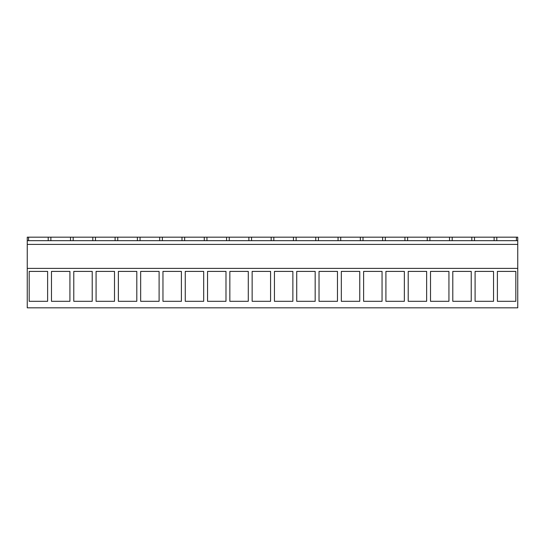<?xml version="1.0" encoding="UTF-8"?>
<svg xmlns="http://www.w3.org/2000/svg" width="545" height="545" viewBox="0 0 545 545"><rect width="100%" height="100%" fill="white"/><g stroke="black" fill="none" stroke-linecap="round" stroke-linejoin="round"><path stroke-width="0.82" d="M27.25 268.392L27.25 307.83L517.75 307.83L517.75 268.392L27.25 268.392L27.25 237.17L28.578 237.17L28.578 240.679M29.185 271.403L29.185 301.31L47.619 301.31L47.619 271.403L29.185 271.403M274.435 271.403L274.435 301.31L292.869 301.31L292.869 271.403L274.435 271.403M315.167 301.31L296.732 301.31L296.732 271.403L315.167 271.403L315.167 301.31M248.282 301.31L229.847 301.31L229.847 271.403L248.282 271.403L248.282 301.31M270.579 271.403L270.579 301.31L252.144 301.31L252.144 271.403L270.579 271.403M382.052 301.31L363.617 301.31L363.617 271.403L382.052 271.403L382.052 301.31M385.915 271.403L385.915 301.31L404.349 301.31L404.349 271.403L385.915 271.403M319.029 271.403L319.029 301.31L337.464 301.31L337.464 271.403L319.029 271.403M359.755 271.403L341.327 271.403L341.327 301.31L359.755 301.31L359.755 271.403M114.505 271.403L96.077 271.403L96.077 301.31L114.505 301.31L114.505 271.403M136.802 271.403L136.802 301.31L118.367 301.31L118.367 271.403L136.802 271.403M69.917 271.403L69.917 301.31L51.482 301.31L51.482 271.403L69.917 271.403M92.214 271.403L73.779 271.403L73.779 301.31L92.214 301.31L92.214 271.403M203.687 271.403L203.687 301.31L185.259 301.31L185.259 271.403L203.687 271.403M225.984 301.31L207.55 301.31L207.55 271.403L225.984 271.403L225.984 301.31M159.099 301.31L140.665 301.31L140.665 271.403L159.099 271.403L159.099 301.31M162.962 271.403L162.962 301.31L181.396 301.31L181.396 271.403L162.962 271.403M471.234 271.403L471.234 301.31L452.8 301.31L452.8 271.403L471.234 271.403M493.532 301.31L475.097 301.31L475.097 271.403L493.532 271.403L493.532 301.31M426.646 301.31L408.212 301.31L408.212 271.403L426.646 271.403L426.646 301.31M430.509 271.403L430.509 301.31L448.937 301.31L448.937 271.403L430.509 271.403M515.829 271.403L497.394 271.403L497.394 301.31L515.829 301.31L515.829 271.403M27.25 244.412L517.75 244.412L517.75 268.392M517.75 244.412L517.75 237.17L28.578 237.17M27.25 240.679L517.75 240.679M48.212 240.679L48.212 237.17M50.876 240.679L50.876 237.17M516.422 240.679L516.422 237.17M496.788 240.679L496.788 237.17M494.124 240.679L494.124 237.17M70.509 240.679L70.509 237.17M73.173 240.679L73.173 237.17M92.807 240.679L92.807 237.17M95.47 240.679L95.47 237.17M115.097 240.679L115.097 237.17M117.761 240.679L117.761 237.17M137.395 240.679L137.395 237.17M140.058 240.679L140.058 237.17M159.692 240.679L159.692 237.17M162.356 240.679L162.356 237.17M181.989 240.679L181.989 237.17M184.653 240.679L184.653 237.17M204.28 240.679L204.28 237.17M206.943 240.679L206.943 237.17M226.577 240.679L226.577 237.17M229.241 240.679L229.241 237.17M248.874 240.679L248.874 237.17M251.538 240.679L251.538 237.17M271.172 240.679L271.172 237.17M273.828 240.679L273.828 237.17M293.462 240.679L293.462 237.17M296.126 240.679L296.126 237.17M315.759 240.679L315.759 237.17M318.423 240.679L318.423 237.17M338.057 240.679L338.057 237.17M340.72 240.679L340.72 237.17M360.347 240.679L360.347 237.17M363.011 240.679L363.011 237.17M382.644 240.679L382.644 237.17M385.308 240.679L385.308 237.17M404.942 240.679L404.942 237.17M407.606 240.679L407.606 237.17M427.239 240.679L427.239 237.17M429.903 240.679L429.903 237.17M449.53 240.679L449.53 237.17M452.193 240.679L452.193 237.17M471.827 240.679L471.827 237.17M474.491 240.679L474.491 237.17"/></g></svg>
